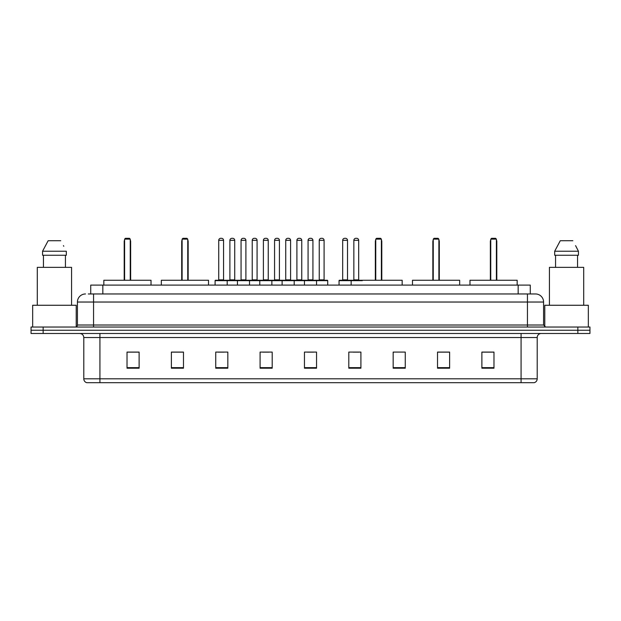 <?xml version="1.0" encoding="UTF-8"?>
<svg xmlns="http://www.w3.org/2000/svg" width="621" height="621" viewBox="0 0 621 621"><rect width="100%" height="100%" fill="white"/><g stroke="black" fill="none" stroke-linecap="round" stroke-linejoin="round"><path stroke-width="0.93" d="M88.314 293.966L93.554 293.966L88.314 293.966L90.736 293.966L90.736 285.093L530.264 285.093L530.264 293.966M85.488 293.966A8.065 8.065 0 0 0 77.423 302.031L77.423 325.016A2.018 2.018 0 0 1 75.405 327.034M543.577 302.031L93.554 302.031L93.554 293.966L535.512 293.966A8.065 8.065 0 0 1 543.577 302.031L543.577 325.016L545.595 327.034M43.144 327.034L31.05 327.034L31.05 330.256L43.144 330.256L31.05 330.256L31.05 333.485L43.144 333.485L43.144 330.256L577.856 330.256L43.144 330.256L43.144 327.034L577.856 327.034L577.856 330.256L589.95 330.256L577.856 330.256L577.856 333.485L43.144 333.485M589.95 327.034L589.95 330.256L589.95 327.034L577.856 327.034M535.387 293.966L532.686 293.966M534.099 382.683L86.901 382.683M86.699 382.683A4.029 4.029 0 0 1 83.796 378.81L99.927 378.81L99.927 382.683L521.073 382.683L521.073 378.81L537.204 378.81L537.204 337.521A4.029 4.029 0 0 1 541.24 333.485M83.796 378.81L83.796 337.521C83.556 335.068 82.213 333.725 79.76 333.485M493.974 368.206L493.974 352.076L481.88 352.076L481.88 368.206L493.974 368.206M449.62 368.206L449.62 352.076L437.526 352.076L437.526 368.206L449.62 368.206M405.265 368.206L405.265 352.076L393.163 352.076L393.163 368.206L405.265 368.206M360.91 368.206L360.91 352.076L348.808 352.076L348.808 368.206L360.91 368.206M139.12 368.206L139.12 352.076L127.026 352.076L127.026 368.206L139.12 368.206M183.474 368.206L183.474 352.076L171.38 352.076L171.38 368.206L183.474 368.206M227.837 368.206L227.837 352.076L215.735 352.076L215.735 368.206L227.837 368.206M272.192 368.206L272.192 352.076L260.09 352.076L260.09 368.206L272.192 368.206M316.547 368.206L316.547 352.076L304.453 352.076L304.453 368.206L316.547 368.206M589.95 333.485L589.95 330.256L589.95 333.485L577.856 333.485M521.073 382.683L533.982 382.683M393.163 352.154L394.094 352.154M262.799 352.154L268.846 352.154M218.118 352.154L224.165 352.154M353.24 352.154L359.295 352.154M307.473 352.154L313.527 352.154M183.474 352.154L171.38 352.154M139.12 352.154L127.026 352.154M449.62 352.154L437.526 352.154M493.974 352.154L481.88 352.154M76.212 326.863L76.212 305.26L32.665 305.26L32.665 327.034M71.578 305.26L71.578 267.356L37.299 267.356L37.299 305.26M65.438 255.254L65.438 267.356L65.438 255.254M42.562 251.226L48.143 240.738L42.562 251.226L42.562 255.254L66.315 255.254L66.315 251.226L42.562 251.226M63.769 246.242L63.451 245.637M43.439 255.254L43.439 267.356M60.734 240.738L48.143 240.738M151.019 285.093L151.019 280.257L103.839 280.257L103.839 285.093M124.604 239.124L125.411 238.317L129.44 238.317L130.247 239.124L124.604 239.124L124.604 280.257M130.247 239.124L130.247 280.257M130.651 280.257L130.651 241.546A3.229 3.229 0 0 0 130.247 239.985M124.2 280.257L124.2 241.546L124.604 241.546M588.335 327.034L588.335 305.26L544.788 305.26L544.788 326.863M583.701 305.26L583.701 267.356L549.422 267.356L549.422 305.26M575.892 246.242L578.438 251.226L554.685 251.226L560.266 240.738L554.685 251.226L554.685 255.254L578.438 255.254L578.438 251.226L578.438 255.254M578.438 251.226L575.574 245.637M555.562 255.254L555.562 267.356M577.561 267.356L577.561 255.254M572.857 240.738L560.266 240.738M208.516 285.093L208.516 280.257L161.336 280.257L161.336 285.093M182.108 239.124L182.916 238.317L186.944 238.317L187.752 239.124L182.108 239.124L182.108 280.257M187.752 239.124L187.752 280.257M188.155 280.257L188.155 241.546A3.229 3.229 0 0 0 187.752 239.985M181.705 280.257L181.705 241.546L182.108 241.546M402.16 285.093L402.16 280.257L354.979 280.257M375.744 239.124L376.551 238.317L380.588 238.317L381.387 239.124L375.744 239.124L375.744 280.257M381.387 239.124L381.387 280.257M381.791 280.257L381.791 241.546A3.229 3.229 0 0 0 381.387 239.985M375.34 280.257L375.34 241.546L375.744 241.546M459.664 285.093L459.664 280.257L412.484 280.257L412.484 285.093M433.248 239.124L434.056 238.317L438.084 238.317L438.892 239.124L433.248 239.124L433.248 280.257M438.892 239.124L438.892 280.257M439.295 280.257L439.295 241.546A3.229 3.229 0 0 0 438.892 239.985M432.845 280.257L432.845 241.546L433.248 241.546M517.161 285.093L517.161 280.257L469.981 280.257L469.981 285.093M490.753 239.124L491.56 238.317L495.589 238.317L496.396 239.124L490.753 239.124L490.753 280.257M496.396 239.124L496.396 280.257M496.8 280.257L496.8 241.546A3.229 3.229 0 0 0 496.396 239.985M490.349 280.257L490.349 241.546L490.753 241.546M316.027 280.257L327.314 280.257A0.404 0.404 0 0 1 327.717 280.661L215.091 280.661A0.404 0.404 0 0 1 215.495 280.257L226.789 280.257A0.404 0.404 0 0 1 227.193 280.661L227.193 285.093M223.56 240.335L218.724 240.335A2.018 2.018 0 0 1 220.734 238.317L221.542 238.317A2.018 2.018 0 0 1 223.56 240.335L223.56 279.854A0.404 0.404 0 0 0 223.964 280.257M218.724 240.335L218.724 279.854A0.404 0.404 0 0 1 218.32 280.257M221.542 238.317L220.734 238.317M215.091 280.661L215.091 285.093M237.432 285.093L237.432 280.661A0.404 0.404 0 0 1 237.835 280.257L249.13 280.257A0.404 0.404 0 0 1 249.526 280.661L249.526 285.093M245.9 240.335L241.064 240.335A2.018 2.018 0 0 1 243.075 238.317L243.882 238.317A2.018 2.018 0 0 1 245.9 240.335L245.9 279.854A0.404 0.404 0 0 0 246.304 280.257M241.064 240.335L241.064 279.854A0.404 0.404 0 0 1 240.661 280.257M243.882 238.317L243.075 238.317M259.772 285.093L259.772 280.661A0.404 0.404 0 0 1 260.176 280.257L271.462 280.257A0.404 0.404 0 0 1 271.866 280.661L271.866 285.093M268.241 240.335L263.397 240.335A2.018 2.018 0 0 1 265.415 238.317L266.223 238.317A2.018 2.018 0 0 1 268.241 240.335L268.241 279.854A0.404 0.404 0 0 0 268.645 280.257M263.397 240.335L263.397 279.854A0.404 0.404 0 0 1 263.001 280.257M266.223 238.317L265.415 238.317M282.113 285.093L282.113 280.661A0.404 0.404 0 0 1 282.516 280.257L293.803 280.257A0.404 0.404 0 0 1 294.207 280.661L294.207 285.093M290.581 240.335L285.738 240.335A2.018 2.018 0 0 1 287.756 238.317L288.563 238.317A2.018 2.018 0 0 1 290.581 240.335L290.581 279.854A0.404 0.404 0 0 0 290.985 280.257M285.738 240.335L285.738 279.854A0.404 0.404 0 0 1 285.334 280.257M288.563 238.317L287.756 238.317M304.453 285.093L304.453 280.661A0.404 0.404 0 0 1 304.857 280.257L316.143 280.257A0.404 0.404 0 0 1 316.547 280.661L316.547 285.093M312.922 240.335L308.078 240.335A2.018 2.018 0 0 1 310.096 238.317L310.904 238.317A2.018 2.018 0 0 1 312.922 240.335L312.922 279.854A0.404 0.404 0 0 0 313.326 280.257M308.078 240.335L308.078 279.854A0.404 0.404 0 0 1 307.674 280.257M310.904 238.317L310.096 238.317M362.315 280.661L339.05 280.661A0.404 0.404 0 0 1 339.454 280.257L350.741 280.257A0.404 0.404 0 0 1 351.144 280.661L351.144 285.093M347.519 240.335L342.676 240.335A2.018 2.018 0 0 1 344.694 238.317L345.501 238.317A2.018 2.018 0 0 1 347.519 240.335L347.519 279.854A0.404 0.404 0 0 0 347.923 280.257M342.676 240.335L342.676 279.854A0.404 0.404 0 0 1 342.28 280.257M345.501 238.317L344.694 238.317M339.05 280.661L339.05 285.093M237.959 280.257L226.665 280.257M229.894 240.335A2.018 2.018 0 0 1 231.905 238.317L232.712 238.317A2.018 2.018 0 0 1 234.73 240.335L229.894 240.335L229.894 279.854A0.404 0.404 0 0 1 229.491 280.257M234.73 240.335L234.73 279.854A0.404 0.404 0 0 0 235.134 280.257M260.292 280.257L249.005 280.257M252.235 240.335A2.018 2.018 0 0 1 254.245 238.317L255.052 238.317A2.018 2.018 0 0 1 257.071 240.335L252.235 240.335L252.235 279.854A0.404 0.404 0 0 1 251.831 280.257M257.071 240.335L257.071 279.854A0.404 0.404 0 0 0 257.474 280.257M282.633 280.257L271.346 280.257M274.567 240.335A2.018 2.018 0 0 1 276.586 238.317L277.393 238.317A2.018 2.018 0 0 1 279.411 240.335L274.567 240.335L274.567 279.854A0.404 0.404 0 0 1 274.164 280.257M279.411 240.335L279.411 279.854A0.404 0.404 0 0 0 279.815 280.257M304.973 280.257L293.686 280.257M296.908 240.335A2.018 2.018 0 0 1 298.926 238.317L299.733 238.317A2.018 2.018 0 0 1 301.752 240.335L296.908 240.335L296.908 279.854A0.404 0.404 0 0 1 296.504 280.257M301.752 240.335L301.752 279.854A0.404 0.404 0 0 0 302.155 280.257M319.248 240.335A2.018 2.018 0 0 1 321.267 238.317L322.074 238.317A2.018 2.018 0 0 1 324.092 240.335L319.248 240.335L319.248 279.854A0.404 0.404 0 0 1 318.845 280.257M324.092 240.335L324.092 279.854A0.404 0.404 0 0 0 324.496 280.257M327.717 280.661L327.717 285.093M350.624 280.257L361.911 280.257M353.846 240.335A2.018 2.018 0 0 1 355.864 238.317L356.671 238.317A2.018 2.018 0 0 1 358.69 240.335L353.846 240.335L353.846 279.854A0.404 0.404 0 0 1 353.442 280.257M358.69 240.335L358.69 279.854A0.404 0.404 0 0 0 359.093 280.257M102.838 293.966L102.838 285.093M518.162 293.966L518.162 285.093M93.554 327.034L93.554 302.031L77.423 302.031M77.423 325.016L543.577 325.016M527.446 293.966L527.446 327.034M521.073 333.485L521.073 337.521L83.796 337.521M537.204 337.521L521.073 337.521L521.073 378.81L99.927 378.81L99.927 333.485M316.547 367.648L304.453 367.648M272.192 367.648L260.09 367.648M227.837 367.648L215.735 367.648M183.474 367.648L171.38 367.648M139.12 367.648L127.026 367.648M360.91 367.648L348.808 367.648M405.265 367.648L393.163 367.648M449.62 367.648L437.526 367.648M493.974 367.648L481.88 367.648M130.247 241.546L130.651 241.546M187.752 241.546L188.155 241.546M381.387 241.546L381.791 241.546M438.892 241.546L439.295 241.546M496.396 241.546L496.8 241.546M218.724 279.854L223.56 279.854M241.064 279.854L245.9 279.854M263.397 279.854L268.241 279.854M285.738 279.854L290.581 279.854M308.078 279.854L312.922 279.854M342.676 279.854L347.519 279.854M229.894 279.854L234.73 279.854M252.235 279.854L257.071 279.854M274.567 279.854L279.411 279.854M296.908 279.854L301.752 279.854M319.248 279.854L324.092 279.854M353.846 279.854L358.69 279.854M534.301 382.683C536.125 382.031 537.095 380.743 537.204 378.81M124.604 239.985A3.229 3.229 0 0 0 124.2 241.546M182.108 239.985A3.229 3.229 0 0 0 181.705 241.546M375.744 239.985A3.229 3.229 0 0 0 375.34 241.546M433.248 239.985A3.229 3.229 0 0 0 432.845 241.546M490.753 239.985A3.229 3.229 0 0 0 490.349 241.546"/></g></svg>
